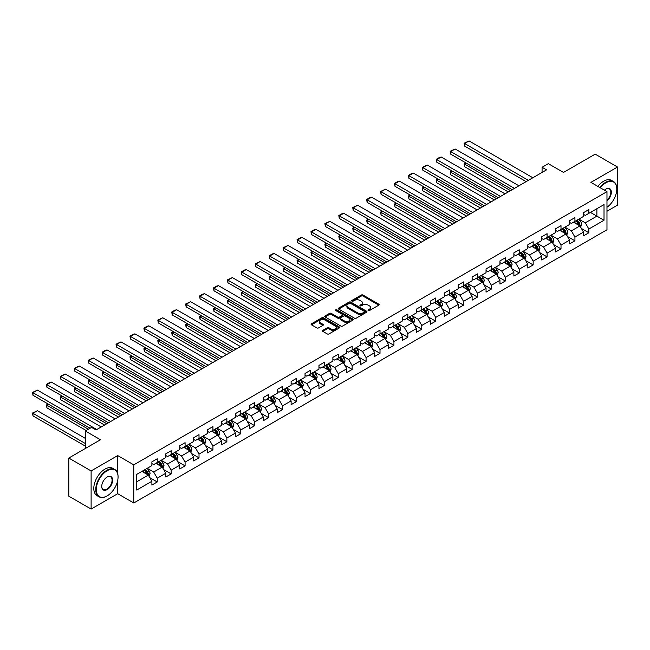 <?xml version="1.0" encoding="UTF-8"?>
<svg xmlns="http://www.w3.org/2000/svg" width="650" height="650" viewBox="0 0 650 650"><rect width="100%" height="100%" fill="white"/><g stroke="black" fill="none" stroke-linecap="round" stroke-linejoin="round"><path stroke-width="0.97" d="M368.249 310.537A0.869 0.504 0 0 0 369.476 310.537L378.787 305.167A1.235 0.715 0 0 0 379.153 304.663A1.235 0.715 0 0 0 378.787 304.151L363.017 295.051A1.235 0.715 0 0 0 361.27 295.051L351.959 300.422A0.869 0.504 0 0 0 353.186 301.137L354.388 300.438A3.965 2.291 0 0 1 359.994 300.438L361.311 301.194A3.965 2.291 0 0 1 362.473 302.819A3.965 2.291 0 0 1 361.311 304.436L360.108 305.126A0.869 0.504 0 0 0 361.335 305.833L362.537 305.142A3.965 2.291 0 0 1 368.144 305.142L369.46 305.898A3.965 2.291 0 0 1 370.622 307.515A3.965 2.291 0 0 1 369.46 309.14L368.249 309.831A0.869 0.504 0 0 0 368.249 310.537L368.249 309.831M322.806 330.354A1.235 0.715 0 0 0 322.449 330.858A1.235 0.715 0 0 0 322.806 331.362L327.234 333.921A1.235 0.715 0 0 0 328.981 333.921L339.324 327.949A1.235 0.715 0 0 0 339.682 327.446A1.235 0.715 0 0 0 339.324 326.942L323.554 317.834A1.235 0.715 0 0 0 321.799 317.834L311.464 323.806A1.235 0.715 0 0 0 311.098 324.309A1.235 0.715 0 0 0 311.464 324.813L316.81 327.901A1.235 0.715 0 0 0 318.557 327.901L322.985 325.349A1.235 0.715 0 0 0 323.342 324.838A1.235 0.715 0 0 0 322.985 324.334L320.336 322.806A3.315 1.909 0 0 1 319.361 321.449A3.315 1.909 0 0 1 321.409 319.686A3.315 1.909 0 0 1 325.024 320.101L335.4 326.097A3.315 1.909 0 0 1 336.375 327.446A3.315 1.909 0 0 1 334.327 329.217A3.315 1.909 0 0 1 330.712 328.803L328.981 327.803A1.235 0.715 0 0 0 327.234 327.803L322.806 330.354L322.806 331.362L327.234 328.827L327.234 327.803M606.97 211.234L617.5 205.156L617.5 167.026L595.189 154.139L563.501 172.429L548.332 163.67L542.084 167.278L546.544 169.853L96.021 429.967L91.553 427.391L85.312 430.999L85.312 448.516M117.707 473.671L117.707 455.577L91.114 470.933L68.794 458.047L100.482 439.757L85.312 430.999M117.707 455.577L133.77 464.848L606.97 191.653L606.97 229.783L133.77 502.978L133.77 464.848M617.5 167.026L590.907 182.374L606.97 191.653M354.477 318.191A1.235 0.715 0 0 0 356.233 318.191L366.567 312.219A1.235 0.715 0 0 0 366.933 311.716A1.235 0.715 0 0 0 366.567 311.212L350.797 302.104A1.235 0.715 0 0 0 349.042 302.104L338.707 308.076A1.235 0.715 0 0 0 338.349 308.579A1.235 0.715 0 0 0 338.707 309.083L354.477 318.191M336.034 310.724A0.869 0.504 0 0 1 336.911 310.854L336.911 309.822L352.942 319.077A1.235 0.715 0 0 1 353.308 319.581A1.235 0.715 0 0 1 352.942 320.084L342.607 326.056A1.235 0.715 0 0 1 340.852 326.056L325.089 316.948L325.089 315.941A1.235 0.715 0 0 0 324.724 316.444A1.235 0.715 0 0 0 325.089 316.948M325.089 315.941L329.509 313.389A1.235 0.715 0 0 1 331.264 313.389L337.659 317.078A1.235 0.715 0 0 0 339.406 317.078L342.347 315.38A1.235 0.715 0 0 0 342.704 314.876A1.235 0.715 0 0 0 342.347 314.373L335.684 310.529A0.869 0.504 0 0 1 336.911 309.822M91.114 470.933L91.114 509.064L68.794 496.177L68.794 458.047M149.793 477.652L157.243 481.959L157.243 478.197L165.815 473.249L165.815 477.011L171.169 473.923L171.169 470.161L179.733 465.213L179.733 468.975L185.088 465.879L185.088 462.118L193.659 457.169L193.659 460.931L199.014 457.844L199.014 454.082L207.577 449.134L207.577 452.896L212.932 449.808L212.932 446.046L221.504 441.098L221.504 444.86L226.858 441.764L226.858 438.003L235.422 433.054L235.422 436.816L240.776 433.729L240.776 429.967L249.348 425.019L249.348 428.781L254.703 425.693L254.703 421.931L263.274 416.983L263.274 420.745L268.629 417.649L268.629 413.887L277.192 408.939L277.192 412.701L282.547 409.614L282.547 405.852L291.119 400.904L291.119 404.666L296.473 401.578L296.473 397.816L305.037 392.868L305.037 396.63L310.391 393.534L310.391 389.773L318.963 384.832L318.963 388.586L324.317 385.499L324.317 381.737L332.881 376.789L332.881 380.551L338.244 377.463L338.244 373.701L346.808 368.753L346.808 372.515L352.162 369.419L352.162 365.658L360.734 360.717L360.734 364.471L366.088 361.384L366.088 357.622L374.652 352.674L374.652 356.436L380.006 353.348L380.006 349.586L388.578 344.638L388.578 348.4L393.933 345.304L393.933 341.543L402.496 336.602L402.496 340.364L407.851 337.269L407.851 333.507L416.423 328.559L416.423 332.321L421.777 329.233L421.777 325.471L430.349 320.523L430.349 324.285L435.703 321.189L435.703 317.428L444.267 312.488L444.267 316.249L449.621 313.154L449.621 309.392L458.193 304.444L458.193 308.206L463.548 305.118L463.548 301.356L472.111 296.408L472.111 300.17L477.466 297.074L477.466 293.312L486.038 288.373L486.038 292.134L491.392 289.039L491.392 285.277L499.956 280.329L499.956 284.091L505.318 281.003L505.318 277.241L513.882 272.293L513.882 276.055L519.236 272.959L519.236 269.197L527.808 264.257L527.808 268.019L533.163 264.924L533.163 261.162L541.726 256.214L541.726 259.976L547.081 256.888L547.081 253.126L555.653 248.178L555.653 251.94L561.007 248.844L561.007 245.082L569.571 240.143L569.571 243.904L574.925 240.809L574.925 237.047L583.497 232.099L583.497 235.861L588.851 232.773L588.851 229.011L604.021 220.252L604.021 204.588L596.887 208.707L596.887 216.125L604.021 220.252M157.243 481.959L151.889 485.046L151.889 481.284L136.719 490.051L136.719 474.386L151.889 465.619L151.889 461.866L157.243 458.77L157.243 462.532L165.815 457.584L165.815 453.822L171.169 450.734L171.169 454.496L179.733 449.548L179.733 445.786L185.088 442.691L185.088 446.452L193.659 441.512L193.659 437.751L199.014 434.655L199.014 438.417L207.577 433.469L207.577 429.707L212.932 426.619L212.932 430.381L221.504 425.433L221.504 421.671L226.858 418.576L226.858 422.337L235.422 417.398L235.422 413.636L240.776 410.54L240.776 414.302L249.348 409.354L249.348 405.592L254.703 402.504L254.703 406.266L263.274 401.318L263.274 397.556L268.629 394.461L268.629 398.223L277.192 393.283L277.192 389.521L282.547 386.425L282.547 390.187L291.119 385.239L291.119 381.477L296.473 378.389L296.473 382.151L305.037 377.203L305.037 373.441L310.391 370.346L310.391 374.108L318.963 369.168L318.963 365.406L324.317 362.31L324.317 366.072L332.881 361.124L332.881 357.362L338.244 354.274L338.244 358.036L346.808 353.088L346.808 349.326L352.162 346.231L352.162 349.993L360.734 345.053L360.734 341.291L366.088 338.195L366.088 341.957L374.652 337.009L374.652 333.247L380.006 330.159L380.006 333.921L388.578 328.973L388.578 325.211L393.933 322.116L393.933 325.877L402.496 320.938L402.496 317.176L407.851 314.08L407.851 317.842L416.423 312.894L416.423 309.132L421.777 306.044L421.777 309.806L430.349 304.858L430.349 301.096L435.703 298.001L435.703 301.762L444.267 296.822L444.267 293.061L449.621 289.965L449.621 293.727L458.193 288.779L458.193 285.017L463.548 281.929L463.548 285.691L472.111 280.743L472.111 276.981L477.466 273.894L477.466 277.648L486.038 272.707L486.038 268.946L491.392 265.85L491.392 269.612L499.956 264.664L499.956 260.902L505.318 257.814L505.318 261.576L513.882 256.628L513.882 252.866L519.236 249.779L519.236 253.533L527.808 248.592L527.808 244.831L533.163 241.735L533.163 245.497L541.726 240.549L541.726 236.787L547.081 233.699L547.081 237.461L555.653 232.513L555.653 228.751L561.007 225.664L561.007 229.426L569.571 224.477L569.571 220.716L574.925 217.62L574.925 221.382L583.497 216.434L583.497 212.672L588.851 209.584L588.851 213.346L604.021 204.588M155.813 463.352L162.24 467.066L153.676 472.014L147.249 468.301M151.889 463.564L153.676 464.596L157.243 462.532M153.676 472.014L157.243 478.197M162.24 467.066L165.815 473.249M169.739 455.317L176.166 459.03L167.594 463.978L161.168 460.265M165.815 455.52L167.594 456.552L171.169 454.496M167.594 463.978L171.169 470.161M176.166 459.03L179.733 465.213M183.657 447.281L190.084 450.986L181.521 455.934L175.094 452.229M179.733 447.484L181.521 448.516L185.088 446.452M181.521 455.934L185.088 462.118M190.084 450.986L193.659 457.169M197.584 439.238L204.011 442.951L195.439 447.899L189.012 444.186M193.659 439.449L195.439 440.481L199.014 438.417M195.439 447.899L199.014 454.082M204.011 442.951L207.577 449.134M211.51 431.202L217.929 434.915L209.365 439.863L202.938 436.15M207.577 431.413L209.365 432.437L212.932 430.381M209.365 439.863L212.932 446.046M217.929 434.915L221.504 441.098M225.428 423.166L231.855 426.871L223.291 431.819L216.864 428.114M221.504 423.369L223.291 424.401L226.858 422.337M223.291 431.819L226.858 438.003M231.855 426.871L235.422 433.054M239.354 415.123L245.781 418.836L237.209 423.784L230.783 420.071M235.422 415.334L237.209 416.366L240.776 414.302M237.209 423.784L240.776 429.967M245.781 418.836L249.348 425.019M253.273 407.087L259.699 410.8L251.136 415.748L244.709 412.035M249.348 407.298L251.136 408.322L254.703 406.266M251.136 415.748L254.703 421.931M259.699 410.8L263.274 416.983M267.199 399.051L273.626 402.756L265.054 407.704L258.627 403.999M263.274 399.254L265.054 400.286L268.629 398.223M265.054 407.704L268.629 413.887M273.626 402.756L277.192 408.939M281.117 391.016L287.544 394.721L278.98 399.669L272.553 395.956M277.192 391.219L278.98 392.251L282.547 390.187M278.98 399.669L282.547 405.852M287.544 394.721L291.119 400.904M295.043 382.972L301.47 386.685L292.898 391.633L286.479 387.92M291.119 383.183L292.898 384.207L296.473 382.151M292.898 391.633L296.473 397.816M301.47 386.685L305.037 392.868M308.969 374.936L315.396 378.641L306.824 383.589L300.398 379.884M305.037 375.139L306.824 376.171L310.391 374.108M306.824 383.589L310.391 389.773M315.396 378.641L318.963 384.832M322.887 366.901L329.314 370.606L320.751 375.554L314.324 371.841M318.963 367.104L320.751 368.136L324.317 366.072M320.751 375.554L324.317 381.737M329.314 370.606L332.881 376.789M336.814 358.857L343.241 362.57L334.669 367.518L328.242 363.805M332.881 359.068L334.669 360.092L338.244 358.036M334.669 367.518L338.244 373.701M343.241 362.57L346.808 368.753M350.732 350.821L357.159 354.534L348.595 359.474L342.168 355.769M346.808 351.024L348.595 352.056L352.162 349.993M348.595 359.474L352.162 365.658M357.159 354.534L360.734 360.717M364.658 342.786L371.085 346.491L362.513 351.439L356.086 347.726M360.734 342.989L362.513 344.021L366.088 341.957M362.513 351.439L366.088 357.622M371.085 346.491L374.652 352.674M378.584 334.742L385.003 338.455L376.439 343.403L370.012 339.69M374.652 334.953L376.439 335.977L380.006 333.921M376.439 343.403L380.006 349.586M385.003 338.455L388.578 344.638M392.502 326.706L398.929 330.419L390.358 335.359L383.939 331.654M388.578 326.909L390.358 327.941L393.933 325.877M390.358 335.359L393.933 341.543M398.929 330.419L402.496 336.602M406.429 318.671L412.856 322.376L404.284 327.324L397.857 323.611M402.496 318.874L404.284 319.906L407.851 317.842M404.284 327.324L407.851 333.507M412.856 322.376L416.423 328.559M420.347 310.627L426.774 314.34L418.21 319.288L411.783 315.575M416.423 310.838L418.21 311.862L421.777 309.806M418.21 319.288L421.777 325.471M426.774 314.34L430.349 320.523M434.273 302.591L440.7 306.304L432.128 311.244L425.701 307.539M430.349 302.794L432.128 303.826L435.703 301.762M432.128 311.244L435.703 317.428M440.7 306.304L444.267 312.488M448.191 294.556L454.618 298.261L446.054 303.209L439.628 299.496M444.267 294.759L446.054 295.791L449.621 293.727M446.054 303.209L449.621 309.392M454.618 298.261L458.193 304.444M462.118 286.512L468.544 290.225L459.973 295.173L453.546 291.46M458.193 286.723L459.973 287.747L463.548 285.691M459.973 295.173L463.548 301.356M468.544 290.225L472.111 296.408M476.044 278.476L482.462 282.189L473.899 287.129L467.472 283.424M472.111 278.679L473.899 279.711L477.466 277.648M473.899 287.129L477.466 293.312M482.462 282.189L486.038 288.373M489.962 270.441L496.389 274.146L487.825 279.094L481.398 275.381M486.038 270.644L487.825 271.676L491.392 269.612M487.825 279.094L491.392 285.277M496.389 274.146L499.956 280.329M503.888 262.397L510.315 266.11L501.743 271.058L495.316 267.345M499.956 262.608L501.743 263.632L505.318 261.576M501.743 271.058L505.318 277.241M510.315 266.11L513.882 272.293M517.806 254.361L524.233 258.074L515.669 263.014L509.243 259.309M513.882 254.564L515.669 255.596L519.236 253.533M515.669 263.014L519.236 269.197M524.233 258.074L527.808 264.257M531.733 246.326L538.159 250.031L529.587 254.979L523.161 251.266M527.808 246.529L529.587 247.561L533.163 245.497M529.587 254.979L533.163 261.162M538.159 250.031L541.726 256.214M545.651 238.282L552.077 241.995L543.514 246.943L537.087 243.23M541.726 238.493L543.514 239.525L547.081 237.461M543.514 246.943L547.081 253.126M552.077 241.995L555.653 248.178M559.577 230.246L566.004 233.959L557.432 238.899L551.013 235.194M555.653 230.449L557.432 231.481L561.007 229.426M557.432 238.899L561.007 245.082M566.004 233.959L569.571 240.143M573.503 222.211L579.93 225.916L571.358 230.864L564.931 227.151M569.571 222.414L571.358 223.446L574.925 221.382M571.358 230.864L574.925 237.047M579.93 225.916L583.497 232.099M590.46 212.42L596.887 216.125L585.284 222.828L578.858 219.115M583.497 214.378L585.284 215.41L588.851 213.346M585.284 222.828L588.851 229.011M91.114 509.064L117.707 493.707L133.77 502.978M542.084 167.278L542.084 172.429M136.719 481.804L148.322 475.101L141.895 471.396M148.322 475.101L151.889 481.284M581.401 228.467L588.851 232.773M567.474 236.511L574.925 240.809M553.556 244.546L561.007 248.844M539.63 252.582L547.081 256.888M525.704 260.626L533.163 264.924M511.786 268.661L519.236 272.959M497.859 276.697L505.318 281.003M483.941 284.741L491.392 289.039M470.015 292.776L477.466 297.074M456.097 300.812L463.548 305.118M442.171 308.848L449.621 313.154M428.244 316.891L435.703 321.189M414.326 324.927L421.777 329.233M400.4 332.963L407.851 337.269M386.482 341.006L393.933 345.304M372.556 349.042L380.006 353.348M358.637 357.077L366.088 361.384M344.711 365.121L352.162 369.419M330.785 373.157L338.244 377.463M316.867 381.192L324.317 385.499M302.941 389.236L310.391 393.534M289.023 397.272L296.473 401.578M275.096 405.308L282.547 409.614M261.17 413.351L268.629 417.649M247.252 421.387L254.703 425.693M233.326 429.423L240.776 433.729M219.408 437.466L226.858 441.764M205.481 445.502L212.932 449.808M191.563 453.538L199.014 457.844M177.637 461.581L185.088 465.879M163.711 469.617L171.169 473.923M117.707 493.707L117.707 480.407M368.599 310.659L369.46 310.164A3.965 2.291 0 0 0 370.622 308.547L370.622 307.515M362.473 302.819L362.473 303.842A3.965 2.291 0 0 1 361.311 305.467L360.449 305.963M378.787 304.151L378.787 305.167L363.017 296.083A1.235 0.715 0 0 0 361.27 296.083L352.308 301.259M366.551 312.236L350.797 303.136A1.235 0.715 0 0 0 349.042 303.136L338.723 309.099M364.374 312.073A0.869 0.504 0 0 0 364.374 311.366L350.537 303.371A0.869 0.504 0 0 0 349.31 303.371L348.034 304.102A3.965 2.291 0 0 0 346.881 305.719A3.965 2.291 0 0 0 348.034 307.344L357.5 312.804A3.965 2.291 0 0 0 363.106 312.804L364.374 312.073L364.374 313.105A0.869 0.504 0 0 0 364.634 312.748L364.634 311.716M346.881 305.719L346.881 306.751A3.965 2.291 0 0 0 348.034 308.368L348.034 307.344M364.374 313.105L363.106 313.836A3.965 2.291 0 0 1 357.5 313.836L348.034 308.368M325.106 316.964L329.509 314.413L329.509 313.389M342.704 314.876L342.704 315.908A1.235 0.715 0 0 1 342.347 316.412L339.406 318.11A1.235 0.715 0 0 1 337.659 318.11L331.264 314.413A1.235 0.715 0 0 0 329.509 314.413M336.911 310.854L352.926 320.101M344.297 320.905A3.315 1.909 0 0 0 347.904 321.327A3.315 1.909 0 0 0 349.952 319.556A3.315 1.909 0 0 0 348.977 318.199L345.321 316.095A1.235 0.715 0 0 0 343.574 316.095L340.632 317.785A1.235 0.715 0 0 0 340.275 318.289A1.235 0.715 0 0 0 340.632 318.801L344.297 320.905L344.297 321.937A3.315 1.909 0 0 0 347.904 322.351A3.315 1.909 0 0 0 349.952 320.588L349.952 319.556M340.275 318.289L340.275 319.321A1.235 0.715 0 0 0 340.632 319.824L340.632 318.801M344.297 321.937L340.632 319.824M336.375 327.446L336.375 328.477A3.315 1.909 0 0 1 334.327 330.241A3.315 1.909 0 0 1 330.712 329.826L328.981 328.827A1.235 0.715 0 0 0 327.234 328.827M319.361 321.449L319.361 322.481A3.315 1.909 0 0 0 320.336 323.838L320.336 322.806M322.985 324.334L322.985 325.349L320.336 323.838M339.308 327.957L323.554 318.866A1.235 0.715 0 0 0 321.799 318.866L311.48 324.829M580.629 227.143L581.693 224.461A3.348 1.934 -120 0 0 580.629 221.618L578.784 219.156M575.575 223.405L574.324 221.731M510.534 190.645L464.596 164.125L464.596 166.701L508.3 191.937M576.014 220.756L577.858 223.21A3.348 1.934 60 0 1 578.817 225.225L579.889 224.607A3.348 1.934 -120 0 0 578.931 222.592L577.086 220.139M576.249 220.618L578.297 223.348A1.706 0.983 60 0 1 578.606 223.868L579.889 224.607M466.294 163.15L464.596 164.125L464.108 163.841L465.806 162.866M464.596 166.701L464.108 163.841M528.385 180.343L464.596 143.512L464.596 146.088L526.151 181.626M532.846 177.767L469.064 140.936L464.596 143.512L464.108 143.236L469.064 140.936M464.596 146.088L464.108 143.236M606.97 207.252A15.397 8.889 120 0 0 616.785 189.077A15.397 8.889 120 0 0 605.898 182.788A15.397 8.889 120 0 0 600.308 187.801M599.844 187.533A15.779 9.108 -60 0 1 605.629 182.325A15.779 9.108 -60 0 1 613.519 181.545A15.779 9.108 -60 0 1 616.785 188.768A15.779 9.108 -60 0 1 616.785 188.923M604.411 190.174A7.703 4.444 -60 0 1 605.898 189.077L605.898 189.077A7.703 4.444 -60 0 1 611.317 191.612A7.703 4.444 -60 0 1 606.97 200.907M597.878 186.404A15.779 9.108 -60 0 1 603.663 181.196A15.779 9.108 -60 0 1 611.553 180.407L613.519 181.545M606.97 200.208A7.321 4.225 120 0 0 610.626 193.871A7.321 4.225 120 0 0 609.294 188.866A7.321 4.225 120 0 0 605.759 189.158M106.909 496.023L107.177 495.869A15.397 8.889 120 0 0 118.064 477.011A15.397 8.889 120 0 0 107.177 470.722A15.397 8.889 120 0 0 96.289 489.58A15.397 8.889 120 0 0 107.177 495.869L106.909 496.023A15.779 9.108 -60 0 1 99.019 496.803A15.779 9.108 -60 0 1 96.598 484.161A15.779 9.108 -60 0 1 106.909 470.259A15.779 9.108 -60 0 1 114.798 469.479A15.779 9.108 -60 0 1 118.064 476.702A15.779 9.108 -60 0 1 118.064 476.856M107.177 489.58A7.703 4.444 -60 0 1 101.733 486.444A7.703 4.444 -60 0 1 107.177 477.011L107.177 477.011A7.703 4.444 -60 0 1 112.621 480.155A7.703 4.444 -60 0 1 107.177 489.58M101.733 486.281A7.321 4.225 120 0 0 103.244 489.483A7.321 4.225 120 0 0 106.909 489.117A7.321 4.225 120 0 0 111.686 482.666A7.321 4.225 120 0 0 110.565 476.799A7.321 4.225 120 0 0 107.039 477.092M99.019 496.803L97.053 495.674A15.779 9.108 -60 0 1 94.64 483.031A15.779 9.108 -60 0 1 104.942 469.129A15.779 9.108 -60 0 1 112.832 468.349L114.798 469.479M566.711 235.178L567.767 232.505A3.348 1.934 -120 0 0 566.702 229.653L564.858 227.199M561.649 231.441L560.398 229.775M496.608 198.689L450.677 172.161L450.677 174.744L494.382 199.972M562.096 228.792L563.94 231.254A3.348 1.934 60 0 1 564.891 233.261L565.963 232.643A3.348 1.934 -120 0 0 565.004 230.636L563.168 228.174M562.323 228.662L564.371 231.384A1.706 0.983 60 0 1 564.679 231.904L565.963 232.643M452.376 171.186L450.677 172.161L450.182 171.884L451.88 170.901M450.677 174.744L450.182 171.884M552.784 243.214L553.849 240.541A3.348 1.934 -120 0 0 552.776 237.697L550.94 235.235M547.731 239.484L546.479 237.811M482.69 206.724L436.751 180.204L436.751 182.78L480.456 208.008M548.169 236.828L550.014 239.289A3.348 1.934 60 0 1 550.972 241.304L552.045 240.687A3.348 1.934 -120 0 0 551.086 238.672L549.242 236.21M548.405 236.697L550.444 239.428A1.706 0.983 60 0 1 550.761 239.939L552.045 240.687M438.449 179.221L436.751 180.204L436.264 179.92L437.962 178.937M436.751 182.78L436.264 179.92M514.459 188.378L450.677 151.556L450.677 154.131L512.233 189.67M518.928 185.803L455.138 148.98L450.677 151.556L450.182 151.271L455.138 148.98M450.677 154.131L450.182 151.271M500.541 196.422L436.751 159.591L436.751 162.167L498.306 197.706M505.001 193.838L441.212 157.016L436.751 159.591L436.264 159.307L439.384 157.503L441.212 157.016M436.751 162.167L436.264 159.307M538.866 251.257L539.923 248.576A3.348 1.934 -120 0 0 538.858 245.732L537.014 243.271M533.804 247.52L532.553 245.846M468.764 214.76L422.833 188.24L422.833 190.816L466.538 216.052M534.251 244.871L536.087 247.325A3.348 1.934 60 0 1 537.046 249.34L538.119 248.722A3.348 1.934 -120 0 0 537.16 246.707L535.316 244.254M534.479 244.733L536.526 247.463A1.706 0.983 60 0 1 536.835 247.983L538.119 248.722M424.523 187.265L422.833 188.24L422.337 187.956L424.036 186.981M422.833 190.816L422.337 187.956M524.94 259.293L526.004 256.62A3.348 1.934 -120 0 0 524.932 253.768L523.096 251.314M519.878 255.556L518.627 253.89M454.846 222.804L408.907 196.276L408.907 198.859L452.611 224.088M520.325 252.907L522.169 255.369A3.348 1.934 60 0 1 523.128 257.376L524.192 256.758A3.348 1.934 -120 0 0 523.242 254.751L521.398 252.289M520.561 252.777L522.6 255.499A1.706 0.983 60 0 1 522.909 256.019L524.192 256.758M410.605 195.301L408.907 196.276L408.419 195.999L410.109 195.016M408.907 198.859L408.419 195.999M511.014 267.329L512.078 264.656A3.348 1.934 -120 0 0 511.014 261.812L509.169 259.35M505.96 263.599L504.709 261.926M440.919 230.839L394.981 204.319L394.981 206.895L438.693 232.123M506.399 260.942L508.243 263.404A3.348 1.934 60 0 1 509.202 265.419L510.274 264.802A3.348 1.934 -120 0 0 509.316 262.787L507.471 260.325M506.634 260.812L508.682 263.543A1.706 0.983 60 0 1 508.991 264.054L510.274 264.802M396.679 203.336L394.981 204.319L394.493 204.035L396.191 203.052M394.981 206.895L394.493 204.035M486.614 204.457L422.833 167.627L422.833 170.202L484.388 205.741M491.075 201.882L427.294 165.051L422.833 167.627L422.337 167.343L427.294 165.051M422.833 170.202L422.337 167.343M472.696 212.493L408.907 175.671L408.907 178.246L470.462 213.785M477.157 209.918L413.368 173.095L408.907 175.671L408.419 175.386L411.539 173.582L413.368 173.095M408.907 178.246L408.419 175.386M458.77 220.537L394.981 183.706L394.981 186.282L456.536 221.821M463.231 217.953L399.449 181.131L394.981 183.706L394.493 183.422L397.621 181.618L399.449 181.131M394.981 186.282L394.493 183.422M444.852 228.572L381.062 191.742L381.062 194.317L442.618 229.856M449.312 225.997L385.523 189.166L381.062 191.742L380.567 191.457L385.523 189.166M381.062 194.317L380.567 191.457M430.926 236.608L367.136 199.786L367.136 202.361L428.691 237.9M435.386 234.033L371.605 197.21L367.136 199.786L366.649 199.501L369.769 197.697L371.605 197.21M367.136 202.361L366.649 199.501M416.999 244.652L353.218 207.821L353.218 210.397L414.773 245.936M421.468 242.068L357.679 205.246L353.218 207.821L352.723 207.537L357.679 205.246M353.218 210.397L352.723 207.537M403.081 252.688L339.292 215.857L339.292 218.432L400.847 253.971M407.542 250.112L343.752 213.281L339.292 215.857L338.804 215.572L341.924 213.769L343.752 213.281M339.292 218.432L338.804 215.572M389.155 260.723L325.374 223.901L325.374 226.476L386.929 262.015M393.616 258.148L329.834 221.325L325.374 223.901L324.878 223.616L329.834 221.325M325.374 226.476L324.878 223.616M375.237 268.759L311.447 231.936L311.447 234.512L373.002 270.051M379.697 266.183L315.908 229.361L311.447 231.936L310.96 231.652L314.08 229.848L315.908 229.361M311.447 234.512L310.96 231.652M361.311 276.803L297.521 239.972L297.521 242.547L359.076 278.086M365.771 274.227L301.99 237.396L297.521 239.972L297.034 239.688L300.154 237.884L301.99 237.396M297.521 242.547L297.034 239.688M347.384 284.838L283.603 248.016L283.603 250.591L345.158 286.13M351.853 282.262L288.064 245.44L283.603 248.016L283.108 247.731L288.064 245.44M283.603 250.591L283.108 247.731M333.466 292.874L269.677 256.051L269.677 258.627L331.232 294.166M337.927 290.298L274.137 253.476L269.677 256.051L269.189 255.767L272.309 253.963L274.137 253.476M269.677 258.627L269.189 255.767M319.54 300.918L255.759 264.087L255.759 266.662L317.314 302.201M324.009 298.342L260.219 261.511L255.759 264.087L255.263 263.803L260.219 261.511M255.759 266.662L255.263 263.803M305.622 308.953L241.832 272.131L241.832 274.706L303.387 310.245M310.082 306.377L246.293 269.555L241.832 272.131L241.345 271.846L244.465 270.043L246.293 269.555M241.832 274.706L241.345 271.846M291.696 316.989L227.914 280.166L227.914 282.742L289.469 318.281M296.156 314.413L232.375 277.591L227.914 280.166L227.419 279.882L232.375 277.591M227.914 282.742L227.419 279.882M277.777 325.033L213.988 288.202L213.988 290.777L275.543 326.316M282.238 322.457L218.449 285.626L213.988 288.202L213.501 287.918L216.621 286.114L218.449 285.626M213.988 290.777L213.501 287.918M263.851 333.068L200.062 296.246L200.062 298.821L261.617 334.36M268.312 330.493L204.531 293.67L200.062 296.246L199.574 295.961L202.694 294.158L204.531 293.67M200.062 298.821L199.574 295.961M249.925 341.104L186.144 304.281L186.144 306.857L247.699 342.396M254.394 338.528L190.604 301.706L186.144 304.281L185.648 303.997L190.604 301.706M186.144 306.857L185.648 303.997M236.007 349.148L172.218 312.317L172.218 314.892L233.773 350.431M240.467 346.572L176.678 309.741L172.218 312.317L171.73 312.033L174.85 310.229L176.678 309.741M172.218 314.892L171.73 312.033M497.096 275.373L498.152 272.691A3.348 1.934 -120 0 0 497.087 269.848L495.243 267.386M492.034 271.635L490.782 269.961M427.001 238.875L381.062 212.355L381.062 214.931L424.767 240.167M492.481 268.986L494.325 271.44A3.348 1.934 60 0 1 495.276 273.455L496.348 272.838A3.348 1.934 -120 0 0 495.389 270.822L493.553 268.369M492.716 268.848L494.756 271.578A1.706 0.983 60 0 1 495.064 272.098L496.348 272.838M382.761 211.38L381.062 212.355L380.567 212.071L382.265 211.096M381.062 214.931L380.567 212.071M483.169 283.408L484.234 280.735A3.348 1.934 -120 0 0 483.169 277.883L481.325 275.429M478.116 279.671L476.864 278.005M413.075 246.919L367.136 220.391L367.136 222.974L410.841 248.203M478.554 277.022L480.399 279.484A3.348 1.934 60 0 1 481.358 281.491L482.43 280.873A3.348 1.934 -120 0 0 481.471 278.866L479.627 276.404M478.79 276.892L480.837 279.614A1.706 0.983 60 0 1 481.146 280.134L482.43 280.873M368.834 219.416L367.136 220.391L366.649 220.114L368.347 219.131M367.136 222.974L366.649 220.114M469.251 291.444L470.308 288.771A3.348 1.934 -120 0 0 469.243 285.919L467.399 283.465M464.189 287.714L462.938 286.041M399.149 254.954L353.218 228.434L353.218 231.01L396.923 256.238M464.636 285.058L466.473 287.519A3.348 1.934 60 0 1 467.431 289.534L468.504 288.917A3.348 1.934 -120 0 0 467.545 286.902L465.709 284.44M464.864 284.928L466.911 287.658A1.706 0.983 60 0 1 467.22 288.169L468.504 288.917M354.908 227.451L353.218 228.434L352.723 228.15L354.421 227.167M353.218 231.01L352.723 228.15M455.325 299.488L456.389 296.806A3.348 1.934 -120 0 0 455.317 293.963L453.481 291.501M450.263 295.75L449.012 294.076M385.231 262.99L339.292 236.47L339.292 239.046L382.996 264.282M450.71 293.101L452.554 295.555A3.348 1.934 60 0 1 453.513 297.57L454.586 296.952A3.348 1.934 -120 0 0 453.627 294.938L451.782 292.484M450.946 292.963L452.985 295.693A1.706 0.983 60 0 1 453.294 296.213L454.586 296.952M340.99 235.495L339.292 236.47L338.804 236.186L340.494 235.211M339.292 239.046L338.804 236.186M441.407 307.523L442.463 304.85A3.348 1.934 -120 0 0 441.399 301.998L439.554 299.544M436.345 303.786L435.094 302.12M371.304 271.034L325.374 244.506L325.374 247.089L369.078 272.317M436.792 301.137L438.628 303.599A3.348 1.934 60 0 1 439.587 305.606L440.659 304.988A3.348 1.934 -120 0 0 439.701 302.981L437.856 300.519M437.019 301.007L439.067 303.729A1.706 0.983 60 0 1 439.376 304.249L440.659 304.988M327.064 243.531L325.374 244.506L324.878 244.229L326.576 243.246M325.374 247.089L324.878 244.229M427.481 315.559L428.545 312.886A3.348 1.934 -120 0 0 427.473 310.034L425.636 307.58M422.419 311.821L421.168 310.156M357.386 279.069L311.447 252.549L311.447 255.125L355.152 280.353M422.866 309.173L424.71 311.634A3.348 1.934 60 0 1 425.669 313.649L426.733 313.032A3.348 1.934 -120 0 0 425.782 311.017L423.938 308.555M423.101 309.043L425.141 311.773A1.706 0.983 60 0 1 425.449 312.284L426.733 313.032M313.146 251.566L311.447 252.549L310.96 252.265L312.65 251.282M311.447 255.125L310.96 252.265M413.554 323.602L414.619 320.921A3.348 1.934 -120 0 0 413.554 318.077L411.71 315.616M408.501 319.865L407.249 318.191M343.46 287.105L297.521 260.585L297.521 263.161L341.226 288.397M408.939 317.216L410.784 319.67A3.348 1.934 60 0 1 411.743 321.685L412.815 321.067A3.348 1.934 -120 0 0 411.856 319.053L410.012 316.599M409.175 317.078L411.223 319.808A1.706 0.983 60 0 1 411.531 320.328L412.815 321.067M299.219 259.61L297.521 260.585L297.034 260.301L298.732 259.326M297.521 263.161L297.034 260.301M399.636 331.638L400.692 328.965A3.348 1.934 -120 0 0 399.628 326.113L397.784 323.651M394.574 327.901L393.323 326.235M329.542 295.149L283.603 268.621L283.603 271.204L327.308 296.433M395.021 325.252L396.866 327.714A3.348 1.934 60 0 1 397.816 329.721L398.889 329.103A3.348 1.934 -120 0 0 397.93 327.096L396.094 324.634M395.257 325.122L397.296 327.844A1.706 0.983 60 0 1 397.605 328.364L398.889 329.103M285.301 267.646L283.603 268.621L283.108 268.344L284.806 267.361M283.603 271.204L283.108 268.344M385.71 339.674L386.774 337.001A3.348 1.934 -120 0 0 385.702 334.149L383.866 331.695M380.656 335.936L379.405 334.271M315.616 303.184L269.677 276.664L269.677 279.24L313.381 304.468M381.095 333.287L382.939 335.749A3.348 1.934 60 0 1 383.898 337.764L384.971 337.147A3.348 1.934 -120 0 0 384.012 335.132L382.168 332.67M381.331 333.158L383.37 335.887A1.706 0.983 60 0 1 383.687 336.399L384.971 337.147M271.375 275.681L269.677 276.664L269.189 276.38L270.887 275.397M269.677 279.24L269.189 276.38M371.792 347.709L372.848 345.036A3.348 1.934 -120 0 0 371.784 342.192L369.939 339.731M366.73 343.98L365.479 342.306M301.689 311.22L255.759 284.7L255.759 287.276L299.463 312.512M367.177 341.331L369.013 343.785A3.348 1.934 60 0 1 369.972 345.8L371.044 345.183A3.348 1.934 -120 0 0 370.086 343.168L368.241 340.714M367.404 341.193L369.452 343.923A1.706 0.983 60 0 1 369.761 344.443L371.044 345.183M257.449 283.725L255.759 284.7L255.263 284.416L256.961 283.441M255.759 287.276L255.263 284.416M357.866 355.753L358.93 353.08A3.348 1.934 -120 0 0 357.858 350.228L356.021 347.766M352.804 352.016L351.553 350.35M287.771 319.264L241.832 292.736L241.832 295.311L285.537 320.548M353.251 349.367L355.095 351.829A3.348 1.934 60 0 1 356.054 353.836L357.118 353.218A3.348 1.934 -120 0 0 356.168 351.211L354.323 348.749M353.486 349.229L355.526 351.959A1.706 0.983 60 0 1 355.834 352.479L357.118 353.218M243.531 291.761L241.832 292.736L241.345 292.459L243.035 291.476M241.832 295.311L241.345 292.459M343.939 363.789L345.004 361.116A3.348 1.934 -120 0 0 343.939 358.264L342.095 355.81M338.886 360.051L337.634 358.386M273.845 327.299L227.914 300.779L227.914 303.355L271.619 328.583M339.332 357.402L341.169 359.864A3.348 1.934 60 0 1 342.127 361.879L343.2 361.262A3.348 1.934 -120 0 0 342.241 359.247L340.397 356.785M339.56 357.273L341.608 360.002A1.706 0.983 60 0 1 341.916 360.514L343.2 361.262M229.604 299.796L227.914 300.779L227.419 300.495L229.117 299.512M227.914 303.355L227.419 300.495M330.021 371.824L331.086 369.151A3.348 1.934 -120 0 0 330.013 366.308L328.169 363.846M324.959 368.095L323.708 366.421M259.927 335.335L213.988 308.815L213.988 311.391L257.692 336.627M325.406 365.446L327.251 367.9A3.348 1.934 60 0 1 328.201 369.915L329.274 369.298A3.348 1.934 -120 0 0 328.315 367.283L326.479 364.829M325.642 365.308L327.681 368.038A1.706 0.983 60 0 1 327.99 368.558L329.274 369.298M215.686 307.84L213.988 308.815L213.501 308.531L215.191 307.556M213.988 311.391L213.501 308.531M316.095 379.868L317.159 377.195A3.348 1.934 -120 0 0 316.095 374.343L314.251 371.881M311.041 376.131L309.79 374.465M246.001 343.371L200.062 316.851L200.062 319.426L243.766 344.662M311.48 373.482L313.324 375.944A3.348 1.934 60 0 1 314.283 377.951L315.356 377.333A3.348 1.934 -120 0 0 314.397 375.326L312.553 372.864M311.716 373.344L313.763 376.074A1.706 0.983 60 0 1 314.072 376.594L315.356 377.333M201.76 315.876L200.062 316.851L199.574 316.566L201.273 315.591M200.062 319.426L199.574 316.566M302.177 387.904L303.233 385.231A3.348 1.934 -120 0 0 302.169 382.379L300.324 379.925M297.115 384.166L295.864 382.501M232.074 351.414L186.144 324.894L186.144 327.47L229.848 352.698M297.562 381.517L299.398 383.979A3.348 1.934 60 0 1 300.357 385.994L301.429 385.377A3.348 1.934 -120 0 0 300.471 383.362L298.634 380.9M297.789 381.387L299.837 384.118A1.706 0.983 60 0 1 300.146 384.629L301.429 385.377M187.842 323.911L186.144 324.894L185.648 324.61L187.346 323.627M186.144 327.47L185.648 324.61M288.251 395.939L289.315 393.266A3.348 1.934 -120 0 0 288.243 390.423L286.406 387.961M283.197 392.21L281.938 390.536M218.156 359.45L172.218 332.93L172.218 335.506L215.922 360.742M283.636 389.561L285.48 392.015A3.348 1.934 60 0 1 286.439 394.03L287.511 393.412A3.348 1.934 -120 0 0 286.553 391.398L284.708 388.944M283.871 389.423L285.911 392.153A1.706 0.983 60 0 1 286.227 392.673L287.511 393.412M173.916 331.955L172.218 332.93L171.73 332.646L173.428 331.671M172.218 335.506L171.73 332.646M274.332 403.983L275.389 401.31A3.348 1.934 -120 0 0 274.324 398.458L272.48 395.996M269.271 400.246L268.019 398.58M204.23 367.486L158.299 340.966L158.299 343.541L202.004 368.777M269.717 397.597L271.554 400.059A3.348 1.934 60 0 1 272.512 402.066L273.585 401.448A3.348 1.934 -120 0 0 272.626 399.441L270.782 396.979M269.945 397.459L271.993 400.189A1.706 0.983 60 0 1 272.301 400.709L273.585 401.448M159.989 339.991L158.299 340.966L157.804 340.681L159.502 339.706M158.299 343.541L157.804 340.681M260.406 412.019L261.471 409.346A3.348 1.934 -120 0 0 260.398 406.494L258.562 404.04M255.344 408.281L254.093 406.616M190.312 375.529L144.373 349.009L144.373 351.585L188.077 376.813M255.791 405.632L257.636 408.094A3.348 1.934 60 0 1 258.594 410.109L259.659 409.484A3.348 1.934 -120 0 0 258.708 407.477L256.864 405.015M256.027 405.502L258.066 408.233A1.706 0.983 60 0 1 258.375 408.744L259.659 409.484M146.071 348.026L144.373 349.009L143.886 348.725L145.576 347.742M144.373 351.585L143.886 348.725M246.48 420.054L247.544 417.381A3.348 1.934 -120 0 0 246.48 414.537L244.636 412.076M241.426 416.325L240.175 414.651M176.386 383.565L130.447 357.045L130.447 359.621L174.159 384.857M241.865 413.676L243.709 416.13A3.348 1.934 60 0 1 244.668 418.145L245.741 417.527A3.348 1.934 -120 0 0 244.782 415.512L242.938 413.059M242.101 413.538L244.148 416.268A1.706 0.983 60 0 1 244.457 416.788L245.741 417.527M132.145 356.062L130.447 357.045L129.959 356.761L131.657 355.786M130.447 359.621L129.959 356.761M232.562 428.098L233.618 425.425A3.348 1.934 -120 0 0 232.554 422.573L230.709 420.111M227.5 424.361L226.249 422.687M162.468 391.601L116.529 365.081L116.529 367.656L160.233 392.892M227.947 421.712L229.791 424.174A3.348 1.934 60 0 1 230.742 426.181L231.814 425.563A3.348 1.934 -120 0 0 230.856 423.556L229.019 421.094M228.182 421.574L230.222 424.304A1.706 0.983 60 0 1 230.531 424.824L231.814 425.563M118.227 364.106L116.529 365.081L116.033 364.796L117.731 363.821M116.529 367.656L116.033 364.796M222.081 357.183L158.299 320.361L158.299 322.936L219.854 358.475M226.541 354.608L162.76 317.777L158.299 320.361L157.804 320.076L162.76 317.777M158.299 322.936L157.804 320.076M208.162 365.219L144.373 328.396L144.373 330.972L205.928 366.511M212.623 362.643L148.834 325.821L144.373 328.396L143.886 328.112L147.006 326.308L148.834 325.821M144.373 330.972L143.886 328.112M194.236 373.262L130.447 336.432L130.447 339.007L192.002 374.546M198.697 370.687L134.916 333.856L130.447 336.432L129.959 336.148L133.088 334.344L134.916 333.856M130.447 339.007L129.959 336.148M180.31 381.298L116.529 344.476L116.529 347.051L178.084 382.59M184.779 378.723L120.989 341.892L116.529 344.476L116.033 344.191L120.989 341.892M116.529 347.051L116.033 344.191M218.636 436.134L219.7 433.461A3.348 1.934 -120 0 0 218.636 430.609L216.791 428.155M213.582 432.396L212.331 430.731M148.541 399.644L102.603 373.124L102.603 375.7L146.307 400.928M214.021 429.747L215.865 432.209A3.348 1.934 60 0 1 216.824 434.224L217.896 433.599A3.348 1.934 -120 0 0 216.938 431.592L215.093 429.13M214.256 429.618L216.304 432.348A1.706 0.983 60 0 1 216.613 432.859L217.896 433.599M104.301 372.141L102.603 373.124L102.115 372.84L103.813 371.857M102.603 375.7L102.115 372.84M166.392 389.334L102.603 352.511L102.603 355.087L164.157 390.626M170.852 386.758L107.071 349.936L102.603 352.511L102.115 352.227L105.235 350.423L107.071 349.936M102.603 355.087L102.115 352.227M204.718 444.169L205.774 441.496A3.348 1.934 -120 0 0 204.709 438.652L202.865 436.191M199.656 440.44L198.404 438.766M134.615 407.68L88.684 381.16L88.684 383.736L132.389 408.972M200.102 437.791L201.939 440.245A3.348 1.934 60 0 1 202.898 442.26L203.97 441.642A3.348 1.934 -120 0 0 203.011 439.628L201.175 437.174M200.33 437.653L202.377 440.383A1.706 0.983 60 0 1 202.686 440.903L203.97 441.642M90.374 380.177L88.684 381.16L88.189 380.876L89.887 379.901M88.684 383.736L88.189 380.876M152.466 397.377L88.684 360.547L88.684 363.123L150.239 398.661M156.934 394.802L93.145 357.971L88.684 360.547L88.189 360.262L93.145 357.971M88.684 363.123L88.189 360.262M190.791 452.213L191.856 449.54A3.348 1.934 -120 0 0 190.783 446.688L188.947 444.226M185.729 448.476L184.478 446.802M120.697 415.716L74.758 389.196L74.758 391.771L118.463 417.007M186.176 445.827L188.021 448.289A3.348 1.934 60 0 1 188.979 450.296L190.052 449.678A3.348 1.934 -120 0 0 189.093 447.671L187.249 445.209M186.412 445.689L188.451 448.419A1.706 0.983 60 0 1 188.76 448.939L190.052 449.678M76.456 388.221L74.758 389.196L74.271 388.911L75.961 387.936M74.758 391.771L74.271 388.911M138.548 405.413L74.758 368.591L74.758 371.166L136.313 406.705M143.008 402.838L79.219 366.007L74.758 368.591L74.271 368.306L79.219 366.007M74.758 371.166L74.271 368.306M176.873 460.249L177.929 457.576A3.348 1.934 -120 0 0 176.865 454.724L175.021 452.27M171.811 456.511L170.56 454.846M106.771 423.759L60.84 397.239L60.84 399.815L104.544 425.043M172.258 453.863L174.094 456.324A3.348 1.934 60 0 1 175.053 458.339L176.126 457.714A3.348 1.934 -120 0 0 175.167 455.707L173.322 453.245M172.486 453.733L174.533 456.454A1.706 0.983 60 0 1 174.842 456.974L176.126 457.714M62.53 396.256L60.84 397.239L60.344 396.955L62.042 395.972M60.84 399.815L60.344 396.955M124.621 413.449L60.84 376.626L60.84 379.202L122.395 414.741M129.082 410.873L65.301 374.051L60.84 376.626L60.344 376.342L65.301 374.051M60.84 379.202L60.344 376.342M162.947 468.284L164.011 465.611A3.348 1.934 -120 0 0 162.939 462.767L161.102 460.306M157.885 464.555L156.634 462.881M88.384 429.219L46.914 405.275L46.914 407.851L86.157 430.511M158.332 461.906L160.176 464.36A3.348 1.934 60 0 1 161.135 466.375L162.199 465.757A3.348 1.934 -120 0 0 161.249 463.743L159.404 461.289M158.567 461.768L160.607 464.498A1.706 0.983 60 0 1 160.916 465.018L162.199 465.757M48.612 404.292L46.914 405.275L46.426 404.991L48.116 404.016M46.914 407.851L46.426 404.991M110.703 421.493L46.914 384.662L46.914 387.238L108.469 422.776M115.164 418.917L51.374 382.086L46.914 384.662L46.426 384.377L49.546 382.574L51.374 382.086M46.914 387.238L46.426 384.377M149.021 476.328L150.085 473.655A3.348 1.934 -120 0 0 149.021 470.803L147.176 468.341M85.312 443.519L32.988 413.311L37.456 410.735L85.312 438.368M143.967 472.591L142.716 470.917M32.988 415.886L32.5 413.026L32.988 413.311L32.988 415.886L85.312 446.095M144.406 469.942L146.25 472.404A3.348 1.934 60 0 1 147.209 474.411L148.281 473.793A3.348 1.934 -120 0 0 147.322 471.778L145.478 469.324M144.641 469.804L146.689 472.534A1.706 0.983 60 0 1 146.998 473.054L148.281 473.793M32.5 413.026L37.456 410.735M96.777 429.528L32.988 392.706L32.988 395.281L90.082 428.236M101.237 426.952L37.456 390.122L32.988 392.706L32.5 392.421L37.456 390.122M32.988 395.281L32.5 392.421M369.46 310.164L369.46 309.14M360.108 305.833L360.108 305.126M361.311 305.467L361.311 304.436M351.959 301.137L351.959 300.422M361.27 296.083L361.27 295.051M363.017 296.083L363.017 295.051M338.707 309.083L338.707 308.076M349.042 303.136L349.042 302.104M350.797 303.136L350.797 302.104M366.567 312.219L366.567 311.212M357.5 313.836L357.5 312.804M363.106 313.836L363.106 312.804M331.264 314.413L331.264 313.389M337.659 318.11L337.659 317.078M339.406 318.11L339.406 317.078M342.347 316.412L342.347 315.38M352.942 320.084L352.942 319.077M328.981 328.827L328.981 327.803M330.712 329.826L330.712 328.803M311.464 324.813L311.464 323.806M321.799 318.866L321.799 317.834M323.554 318.866L323.554 317.834M339.324 327.949L339.324 326.942M579.597 225.729L581.669 224.526M578.931 222.592L580.629 221.618M576.55 223.966L577.858 223.21M565.671 233.764L567.751 232.57M565.004 230.636L566.702 229.653M562.632 232.009L563.94 231.254M551.753 241.8L553.824 240.606M551.086 238.672L552.776 237.697M548.706 240.045L550.014 239.289M537.826 249.844L539.906 248.641M537.16 246.707L538.858 245.732M534.779 248.081L536.087 247.325M523.908 257.879L525.98 256.685M523.242 254.751L524.932 253.768M520.861 256.124L522.169 255.369M509.982 265.915L512.054 264.721M509.316 262.787L511.014 261.812M506.935 264.16L508.243 263.404M496.056 273.959L498.136 272.756M495.389 270.822L497.087 269.848M493.017 272.196L494.325 271.44M482.137 281.994L484.209 280.8M481.471 278.866L483.169 277.883M479.091 280.239L480.399 279.484M468.211 290.03L470.291 288.836M467.545 286.902L469.243 285.919M465.164 288.275L466.473 287.519M454.293 298.074L456.365 296.871M453.627 294.938L455.317 293.963M451.246 296.311L452.554 295.555M440.367 306.109L442.439 304.915M439.701 302.981L441.399 301.998M437.32 304.354L438.628 303.599M426.449 314.145L428.521 312.951M425.782 311.017L427.473 310.034M423.402 312.39L424.71 311.634M412.523 322.189L414.594 320.986M411.856 319.053L413.554 318.077M409.476 320.426L410.784 319.67M398.596 330.224L400.676 329.03M397.93 327.096L399.628 326.113M395.558 328.469L396.866 327.714M384.678 338.26L386.75 337.066M384.012 335.132L385.702 334.149M381.631 336.505L382.939 335.749M370.752 346.304L372.832 345.101M370.086 343.168L371.784 342.192M367.705 344.541L369.013 343.785M356.834 354.339L358.906 353.145M356.168 351.211L357.858 350.228M353.787 352.584L355.095 351.829M342.908 362.375L344.979 361.181M342.241 359.247L343.939 358.264M339.861 360.62L341.169 359.864M328.981 370.419L331.061 369.216M328.315 367.283L330.013 366.308M325.942 368.656L327.251 367.9M315.063 378.454L317.135 377.26M314.397 375.326L316.095 374.343M312.016 376.699L313.324 375.944M301.137 386.49L303.217 385.296M300.471 383.362L302.169 382.379M298.09 384.735L299.398 383.979M287.219 394.534L289.291 393.331M286.553 391.398L288.243 390.423M284.172 392.771L285.48 392.015M273.293 402.569L275.373 401.375M272.626 399.441L274.324 398.458M270.246 400.814L271.554 400.059M259.374 410.605L261.446 409.411M258.708 407.477L260.398 406.494M256.327 408.85L257.636 408.094M245.448 418.649L247.52 417.446M244.782 415.512L246.48 414.537M242.401 416.886L243.709 416.13M231.522 426.684L233.602 425.49M230.856 423.556L232.554 422.573M228.483 424.929L229.791 424.174M217.604 434.72L219.676 433.526M216.938 431.592L218.636 430.609M214.557 432.965L215.865 432.209M203.678 442.764L205.757 441.561M203.011 439.628L204.709 438.652M200.631 441.001L201.939 440.245M189.759 450.799L191.831 449.605M189.093 447.671L190.783 446.688M186.713 449.044L188.021 448.289M175.833 458.835L177.905 457.641M175.167 455.707L176.865 454.724M172.786 457.08L174.094 456.324M161.915 466.879L163.987 465.676M161.249 463.743L162.939 462.767M158.868 465.116L160.176 464.36M147.989 474.914L150.061 473.712M147.322 471.778L149.021 470.803M144.942 473.159L146.25 472.404"/></g></svg>
